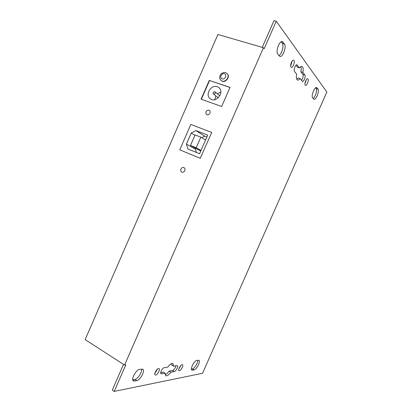 <?xml version="1.0" encoding="UTF-8"?>
<svg xmlns="http://www.w3.org/2000/svg" width="412" height="412" viewBox="0 0 412 412"><rect width="100%" height="100%" fill="white"/><g stroke="black" fill="none" stroke-linecap="round" stroke-linejoin="round"><path stroke-width="0.62" d="M227.084 73.599L227.197 73.702C230.911 76.853 224.725 84.002 221.244 80.603L221.131 80.5M208.915 110.169L209.373 110.416C211.613 111.92 208.627 116.138 206.51 114.469C205.176 111.915 205.979 110.478 208.915 110.169M183.85 167.617L183.937 167.658C186.415 168.729 184.221 173.349 181.831 172.092C179.359 171.062 181.435 166.463 183.85 167.617M211.572 132.37L190.828 124.445L179.75 149.87L200.253 158.275L211.711 132.468L200.253 158.275M200.402 158.357L179.75 149.87M191.22 133.05L195.942 130.583L207.694 135.121L199.568 153.733L187.913 149L186.415 144.071L191.22 133.05L194.897 135.321M190.488 145.436L196.21 147.733L200.835 137.139L195.087 134.894L190.488 145.436L200.732 151.06M200.835 137.139L205.531 140.07M196.21 147.733L200.984 150.488M196.421 152.45L195.422 149.206L186.415 144.071M195.942 130.583L204.692 136.145L206.875 136.99M201.71 137.685L204.692 136.145M195.422 149.206L195.752 148.454M124.558 365.063L263.453 47.725L217.907 34.479L85.16 339.591L124.558 365.063L125.799 364.893L114.196 391.4L112.285 390.102L123.533 364.399M221.666 106.497L201.092 99.189L209.275 80.412L230.025 87.37L221.666 106.497M209.275 80.412L229.978 87.473M201.37 99.287L209.507 80.608M217.263 86.69C211.037 84.218 204.779 94.951 210.213 98.746C215.893 103.68 224.895 92.247 218.927 87.627L217.263 86.69M214.745 91.742C213.246 91.897 212.808 92.633 213.431 93.951C215.054 94.163 215.589 93.478 215.033 91.907L214.745 91.742M214.812 99.694L215.77 95.852M217.361 93.823L220.837 92.02M114.196 391.4L202.55 373.287L326.84 92.01L276.246 21.197L273.98 20.6L262.264 47.375M299.473 67.882C300.41 66.734 301.244 66.255 301.975 66.445C303.206 67.068 303.505 69.046 302.861 72.373L304.88 75.041C305.987 76.266 303.788 81.998 302.444 81.391L300.127 78.589C299.174 79.773 298.324 80.263 297.577 80.067C296.367 79.47 296.068 77.518 296.681 74.217L294.513 71.461C293.298 70.184 295.548 64.169 297.006 64.813L299.473 67.882L297.459 67.28L295.945 65.292M296.753 79.258L298.149 77.981L300.127 78.589M301.491 80.325C303.005 78.172 303.479 76.21 302.918 74.443L300.878 71.776C301.347 69.525 301.321 67.82 300.806 66.656M302.861 72.373L300.878 71.776M313.161 98.473C315.36 97.124 317.523 89.996 316.174 88.503L315.649 87.808M318.023 89.085C319.712 90.97 316.045 100.286 314.001 99.323L312.672 97.855C310.9 96.084 314.598 86.546 316.679 87.524L318.023 89.085L316.174 88.503M277.812 54.224C275.36 51.691 279.429 40.391 282.364 41.617L284.44 43.96C286.778 46.654 282.72 57.634 279.851 56.418L277.812 54.224M278.903 55.594C281.772 54.281 284.203 45.547 282.282 43.353L281.144 41.833M304.942 83.878L306.312 79.722M305.225 85.212C304.097 84.043 306.343 78.167 307.687 78.785C309.335 79.135 307.028 86.067 305.493 85.402L305.225 85.212M290.651 65.992L292.221 60.945M290.996 67.135C289.703 65.781 292.041 59.483 293.591 60.162C295.492 60.554 293.117 68.114 291.33 67.377L290.996 67.135M276.246 21.197L264.226 48.652L263.453 47.725M165.135 373.226L161.035 373.813C159.671 373.184 162.488 367.798 164.244 367.669L167.838 367.082C169.955 364.27 171.655 363.116 172.942 363.616L173.534 366.155L177.325 365.66C178.597 366.232 175.945 371.408 174.291 371.567L170.877 372.185C168.76 375.028 167.045 376.202 165.722 375.703L165.135 373.226L163.379 372.124L160.726 372.587M165.124 374.683C166.391 374.256 167.73 373.066 169.141 371.104L172.571 370.496C174.152 369.734 175.26 368.158 175.888 365.768M170.877 372.185L169.141 371.104M173.534 366.155L171.794 365.078L171.799 363.544M192.492 370.182L191.879 370.094C189.87 369.234 194.284 360.572 196.792 360.433L198.924 360.273C200.896 361.123 196.622 369.621 194.088 369.883L192.492 370.182L191.508 369.579M191.42 369.075L192.45 368.884C194.433 368.683 198.064 362.771 197.75 360.284M134.477 381.054L133.406 380.899C130.728 379.591 136.094 369.631 139.596 369.389L142.82 369.193C145.451 370.465 140.296 380.214 136.758 380.626L134.477 381.054L132.813 379.962M132.782 379.802L134.909 379.416C137.768 379.086 142.331 371.99 141.589 369.075M154.871 373.375L157.533 369.028M155.679 375.023L155.159 374.946C153.48 374.106 157.554 367.447 159.032 368.591C160.469 369.26 157.569 374.827 155.679 375.023M178.834 368.987L180.961 365.367M179.421 370.718L179.009 370.661C177.541 369.961 181.187 363.75 182.48 364.738C183.752 365.305 181.069 370.558 179.421 370.718M221.017 80.402C224.499 83.801 230.689 76.653 226.976 73.496L225.591 72.682C224.7 71.848 220.899 73.248 220.24 75.19C219.354 77.204 219.611 78.939 221.017 80.402L221.244 80.603M224.406 73.712C227.367 74.639 225.076 79.897 222.145 78.898C219.205 77.956 221.481 72.733 224.406 73.712M304.88 75.041L302.918 74.443M297.33 65.05L296.594 64.833M317.091 87.833L316.148 87.54M283.101 42.158L281.437 41.694M284.44 43.96L282.282 43.353M174.291 371.567L172.571 370.496M161.514 373.88L160.757 373.401M194.088 369.883L192.45 368.884M136.758 380.626L134.909 379.416M213.431 93.951L218.236 97.85M215.033 91.907L219.812 95.841"/></g></svg>
